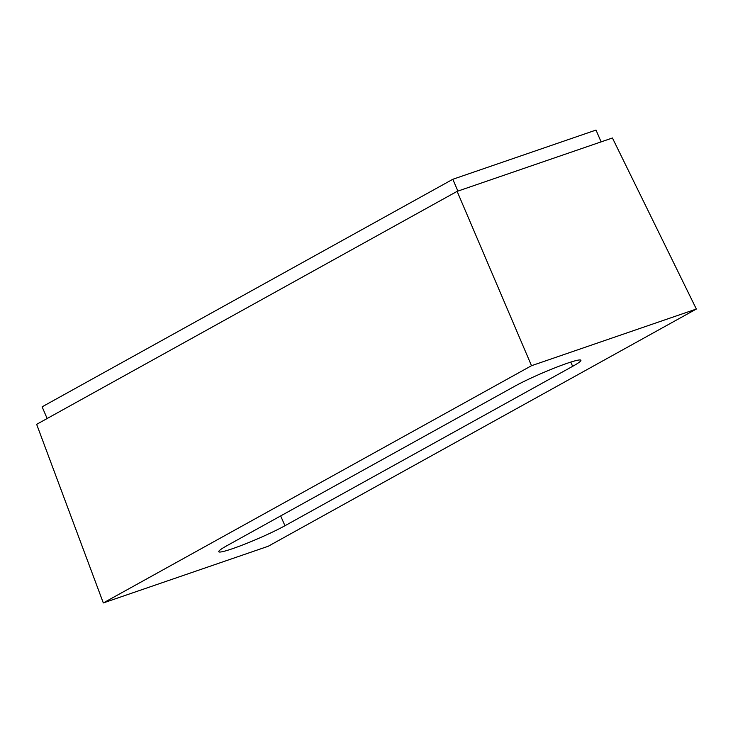 <?xml version="1.0" encoding="UTF-8"?>
<svg xmlns="http://www.w3.org/2000/svg" width="733" height="733" viewBox="0 0 733 733"><rect width="100%" height="100%" fill="white"/><g stroke="black" fill="none" stroke-linecap="round" stroke-linejoin="round"><path stroke-width="1.1" d="M227.019 545.645L514.703 386.254A40.535 3.518 -23.3 0 1 555.422 367.645A40.535 3.518 -23.3 0 1 580.903 360.26A40.535 3.518 -23.3 0 1 572.647 366.335L284.963 525.735A40.535 3.518 -23.3 0 1 244.217 544.353A40.535 3.518 -23.3 0 1 218.764 551.72A40.535 3.518 -23.3 0 1 227.019 545.645M47.15 418.516L42.111 406.833L452.811 179.283L596.021 130.062L601.106 141.881M268.168 546.287L103.316 602.938L531.507 365.703L696.35 309.042L268.168 546.287M696.35 309.042L612.431 137.987L457.126 191.359L36.65 424.334L103.316 602.938M457.126 191.359L531.507 365.703M457.896 191.093L452.811 179.283M572.647 366.335L570.787 362.093M284.963 525.735L280.666 515.922"/></g></svg>
